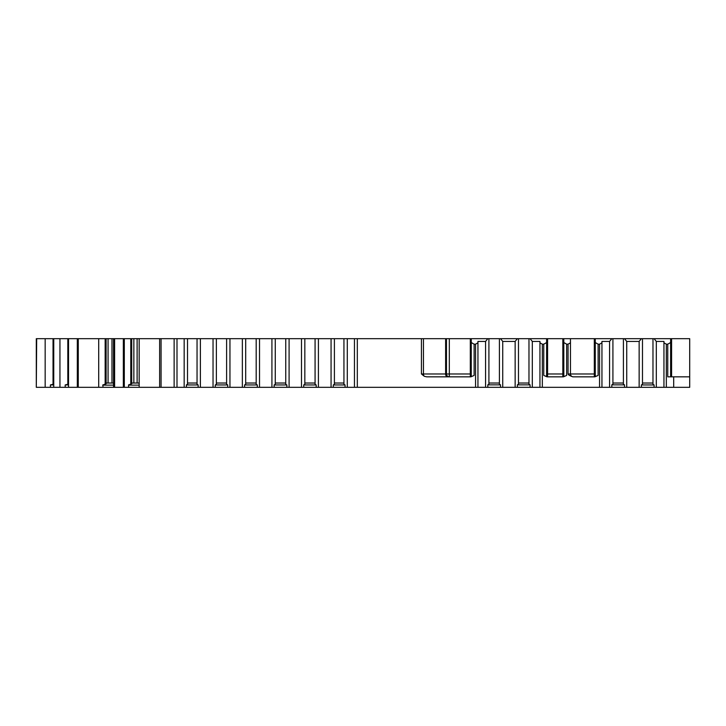 <?xml version="1.0" encoding="UTF-8"?>
<svg xmlns="http://www.w3.org/2000/svg" width="726" height="726" viewBox="0 0 726 726"><rect width="100%" height="100%" fill="white"/><g stroke="black" fill="none" stroke-linecap="round" stroke-linejoin="round"><path stroke-width="1.09" d="M570.464 338.679L594.313 338.679L594.313 373.972L570.464 373.972A2.859 2.859 -90 0 0 573.331 376.83A2.859 2.859 -90 0 1 570.464 373.972L568.059 373.99L568.059 344.188L570.464 342.808L570.464 338.679L562.832 338.679L562.832 373.972L546.624 373.972M568.059 373.972L568.086 373.972C568.068 374.725 569.629 375.678 572.75 376.83L594.884 376.83L598.124 375.424L595.266 376.667L595.266 338.679L594.313 338.679M595.266 338.679L689.7 338.679L689.7 387.321L663.945 387.321L663.945 342.808L666.332 344.188L667.757 344.188L667.757 376.83L689.7 376.83M36.681 338.679L36.3 387.321L36.3 338.679L77.319 338.679L77.319 387.321L77.319 338.679L108.074 338.679L108.074 383.029M113.565 338.679L114.608 338.679L114.608 387.321L113.565 387.321L113.565 338.679L108.074 338.679M114.608 387.321L123.338 387.321L123.338 338.679L114.608 338.679M123.338 338.679L159.638 338.679L159.638 387.321L139.165 387.321L139.165 338.679M187.508 338.679L187.508 384.299L186.391 384.943L198.162 384.943L197.045 384.299L197.045 338.679L159.638 338.679M197.045 338.679L213.036 338.679L213.036 387.321L215.259 387.321L215.259 384.943L227.728 384.943L227.728 387.321L215.259 387.321M227.728 384.943L226.612 384.299L226.612 338.679L213.036 338.679M226.612 338.679L315.075 338.679L315.075 384.299L316.191 384.943L316.191 387.321L318.415 387.321L318.415 338.679L315.075 338.679M318.415 338.679L343.942 338.679L343.942 384.299L345.05 384.943L333.288 384.943L334.405 384.299L334.405 338.679M345.05 384.943L345.05 387.321L347.282 387.321L347.282 338.679L343.942 338.679M347.282 338.679L354.451 338.679L354.451 387.321L347.282 387.321M500.513 384.862L500.513 387.321L487.799 387.321L487.799 384.862L500.513 384.862L499.406 384.226L499.406 338.679L354.451 338.679M499.406 338.679L546.624 338.679L546.624 342.536L543.756 344.188L542.331 344.188L539.944 342.808L539.944 387.321L609.577 387.321L609.577 341.429L601.945 341.429L601.945 387.321M562.832 338.679L546.624 338.679M570.464 342.808L570.464 373.972M471.265 338.679L471.265 376.667A2.859 2.859 0 0 1 470.312 376.83A2.859 2.859 0 0 0 471.365 376.631L474.123 375.424L470.884 376.83L426.661 376.83L424.293 376.286L421.434 373.972L421.434 338.679M546.624 376.667L546.624 342.536L546.587 376.658A2.859 2.859 90 0 0 547.576 376.83A2.859 2.859 0 0 1 545.662 376.104A2.859 2.859 0 0 0 547.576 376.83A2.859 2.859 90 0 1 546.587 376.658L543.756 375.424L543.756 344.188M176.999 338.679L176.999 387.321L159.638 387.321M673.692 376.83L673.692 387.321M595.266 376.667L595.266 342.536L598.124 344.188L599.558 344.188L601.945 342.808M563.793 338.679L563.793 342.536L566.652 344.188L568.059 344.188M563.793 373.972L562.832 373.972L562.832 376.83A2.859 2.859 0 0 0 563.83 376.658L566.652 375.424L563.412 376.83L547.005 376.83L543.756 375.424M474.123 375.424L474.123 344.188L475.557 344.188L475.557 387.321L354.451 387.321M200.385 338.679L200.385 387.321L213.036 387.321M176.999 387.321L186.391 387.321L186.391 384.943M184.168 338.679L184.168 387.321M259.518 338.679L259.518 387.321L271.923 387.321L271.923 338.679M229.951 338.679L229.951 387.321L242.357 387.321L242.357 338.679M318.415 387.321L331.065 387.321L331.065 338.679M289.093 338.679L289.093 387.321L301.499 387.321L301.499 338.679M187.508 383.029L197.045 383.029M198.162 384.943L198.162 387.321L186.391 387.321M216.375 338.679L216.375 384.299L215.259 384.943M216.375 383.029L226.612 383.029M245.697 383.029L256.187 383.029M244.58 384.943L257.294 384.943L257.294 387.321L244.58 387.321L244.58 384.943L245.697 384.299L245.697 338.679M256.187 338.679L256.187 384.299L257.294 384.943M275.263 383.029L285.754 383.029M274.147 384.943L286.87 384.943L286.87 387.321L274.147 387.321L274.147 384.943L275.263 384.299L275.263 338.679M285.754 338.679L285.754 384.299L286.87 384.943M316.191 387.321L303.722 387.321L303.722 384.943L304.829 384.299L304.829 338.679M303.722 384.943L316.191 384.943M304.829 383.029L315.075 383.029M334.405 383.029L343.942 383.029M345.05 387.321L333.288 387.321L333.288 384.943M663.945 342.808L663.945 341.429L656.313 341.429L654.09 338.679M670.624 376.83L670.624 342.536L667.757 344.188M670.624 342.536L670.624 338.679M641.376 338.679L639.143 341.429L626.738 341.429L624.514 338.679M611.8 338.679L609.577 341.429M539.944 342.808L539.944 341.429L532.312 341.429L530.089 338.679M517.366 338.679L515.142 341.429L502.737 341.429L500.513 338.679M474.123 344.188L471.265 342.536M475.557 344.188L477.944 342.808L477.944 387.321L487.799 387.321M487.799 338.679L485.576 341.429L477.944 341.429L477.944 342.808M656.313 341.429L656.313 387.321L663.945 387.321M626.738 341.429L626.738 387.321L639.143 387.321L639.143 341.429M642.483 383.029L652.973 383.029M641.376 384.943L654.09 384.943L654.09 387.321L641.376 387.321L641.376 384.943L642.483 384.299L642.483 338.679M652.973 338.679L652.973 384.299L654.09 384.943M611.8 384.862L624.514 384.862L624.514 387.321L611.8 387.321L611.8 384.862L612.916 384.226L612.916 338.679M612.916 383.029L623.407 383.029M623.407 338.679L623.407 384.226L624.514 384.862M595.302 376.658A2.859 2.859 0 0 1 594.313 376.83A2.859 2.859 0 0 0 596.164 376.15M563.83 376.658L563.793 342.536L563.793 376.667M532.312 341.429L532.312 387.321L539.944 387.321M502.737 341.429L502.737 387.321L515.142 387.321L515.142 341.429M485.576 341.429L485.576 387.321M530.089 387.321L517.366 387.321L517.366 384.862L530.089 384.862L530.089 387.321L532.312 387.321M518.482 383.029L528.973 383.029M517.366 384.862L518.482 384.226L518.482 338.679M528.973 338.679L528.973 384.226L530.089 384.862M488.907 383.029L499.406 383.029M487.799 384.862L488.907 384.226L488.907 338.679M475.557 387.321L477.944 387.321M446.463 338.679L446.463 373.972A2.859 2.859 90 0 0 449.321 376.83L449.321 373.972L423.458 373.972A2.859 2.024 -90 0 0 424.293 376.286M229.951 387.321L227.728 387.321M244.58 387.321L242.357 387.321M274.147 387.321L271.923 387.321M303.722 387.321L301.499 387.321M333.288 387.321L331.065 387.321M259.518 387.321L257.294 387.321M200.385 387.321L198.162 387.321M289.093 387.321L286.87 387.321M517.366 387.321L515.142 387.321M500.513 387.321L502.737 387.321M641.376 387.321L639.143 387.321M624.514 387.321L626.738 387.321M611.8 387.321L609.577 387.321M654.09 387.321L656.313 387.321M78.272 338.679L78.272 387.321L68.534 387.321L68.534 338.679M36.681 387.321L45.166 387.321L45.166 338.679M78.272 387.321L98.7 387.321L98.7 338.679M53.751 338.679L53.751 387.321L59.949 387.321L59.949 338.679M53.751 384.943L50.412 384.943L53.751 384.081M53.751 387.321L50.412 387.321L50.412 384.943M68.534 384.943L65.195 384.943L68.534 384.081M68.534 387.321L65.195 387.321L65.195 384.943M106.114 383.029L113.565 383.029M131.724 383.029L139.165 383.029M114.018 385.125L102.647 385.125M113.565 387.321L102.956 387.321L102.956 385.034M139.165 385.125L128.556 385.125M139.165 387.321L128.566 387.321L128.566 384.998M123.384 338.679L123.338 387.321M128.52 384.952L131.724 383.773L131.724 338.679M102.883 384.962L106.114 383.773L106.114 338.679M102.956 387.321L98.7 387.321M105.161 384.281L105.161 338.679M128.566 387.321L124.3 387.321L124.3 338.679M130.771 384.281L130.771 338.679M124.3 387.321L123.384 387.321M50.412 387.321L45.166 387.321M53.034 384.299L53.034 338.679M65.195 387.321L59.949 387.321M67.817 384.299L67.817 338.679M595.266 373.972L594.313 373.972L594.313 376.83M471.265 376.667A2.859 2.859 0 0 1 470.312 376.83L470.312 373.972L449.321 373.972L449.321 338.679M666.332 344.188L666.332 387.321M161.072 338.679L161.072 387.321M174.131 338.679L174.131 387.321M542.331 387.321L542.331 344.188M599.558 344.188L599.558 387.321M598.124 375.424L598.124 344.188M566.652 375.424L566.652 344.188M357.319 338.679L357.319 387.321M671.577 338.679L671.577 376.83M445.628 338.679L445.628 373.972A2.859 2.024 -90 0 0 447.652 376.83M423.458 338.679L423.458 373.972L421.434 373.972M470.312 338.679L470.312 373.972L471.265 373.972M547.576 338.679L547.576 376.83M137.114 383.029L137.114 338.679M111.986 338.679L111.986 383.029M133.856 383.029L133.856 338.679"/></g></svg>
